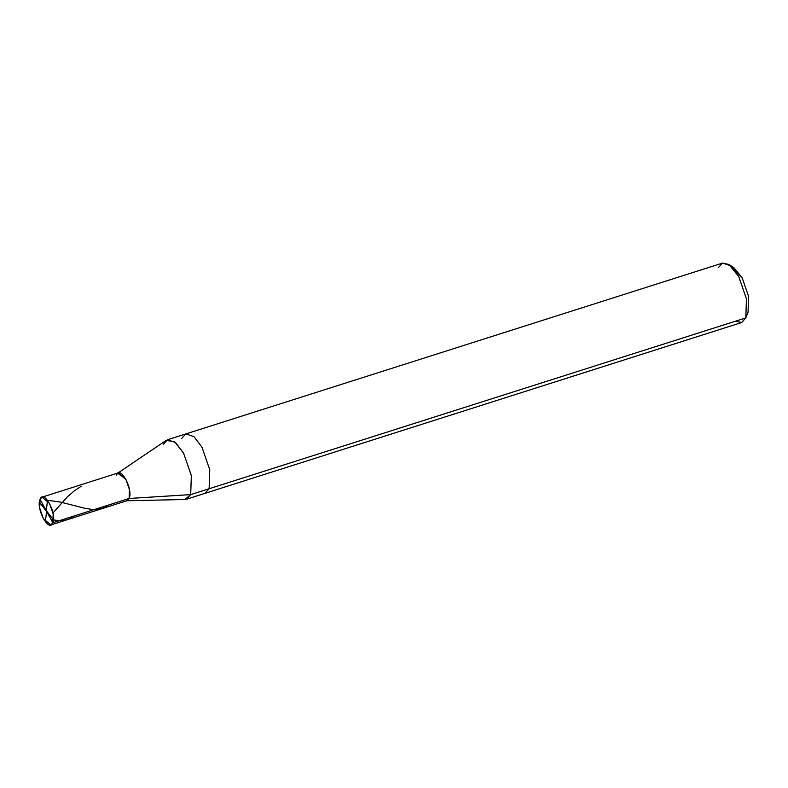 <?xml version="1.0" encoding="UTF-8"?>
<svg xmlns="http://www.w3.org/2000/svg" width="788" height="788" viewBox="0 0 788 788"><rect width="100%" height="100%" fill="white"/><g stroke="black" fill="none" stroke-linecap="round" stroke-linejoin="round"><path stroke-width="1.18" d="M42.02 497.169L118.298 472.889L125.814 479.104L129.439 489.634L129.133 498.479L52.855 522.759L40.03 499.336C43.665 488.806 57.189 513.53 52.855 522.759L53.16 513.914L49.536 503.384L42.02 497.169L40.03 499.336L52.855 522.759C49.22 533.289 35.687 508.575 40.03 499.336L39.725 508.181L43.35 518.711L50.865 524.936L52.855 522.759L129.133 498.479C133.468 489.249 119.943 464.536 116.309 475.056C119.943 464.536 133.468 489.249 129.133 498.479L127.144 500.656L50.865 524.936M117.678 473.194L166.14 440.413L174.631 441.772L183.565 453.09L191.346 475.647L190.686 494.608L129.133 498.479L129.439 489.634L125.814 479.104L117.678 473.194L116.309 475.056M167.48 439.753L722.586 263.064L730.663 265.822L738.681 276.401L746.463 298.957L745.803 317.919L209.115 488.747L209.766 469.786L201.994 447.229L193.976 436.651L185.899 433.892L193.976 436.651L201.994 447.229L209.766 469.786L209.115 488.747L190.686 494.608L191.346 475.647L183.565 453.09L175.547 442.511L167.48 439.753L163.205 444.412M185.899 433.892L181.624 438.542M728.801 264.413L733.884 267.703L742.119 277.691L748.59 296.455L748.068 312.255L745.803 317.919L746.453 298.918L738.681 276.401L728.801 264.413L722.389 263.133L718.321 267.713M748.048 312.294L748.6 296.485L742.119 277.691L731.51 266.59M126.454 500.764L129.133 498.479L190.686 494.608L184.944 499.503L126.454 500.764M186.421 499.257L190.686 494.608L209.115 488.747L204.841 493.396L209.115 488.747L745.803 317.919L741.528 322.568L186.421 499.257M735.352 321.248L741.744 322.499L745.803 317.919L748.068 312.255M46.59 511.245L45.389 521.843M52.983 512.958L67.236 496.962L74.417 490.796L81.253 486.216M46.413 511.274L39.4 502.133M46.295 510.851L47.487 500.252L60.312 502.045L84.966 508.319L93.348 509.609L102.016 508.654L109.108 504.862M46.462 510.821L53.485 519.962L59.957 520.661L65.069 520.257L69.758 518.76L74.515 515.864"/></g></svg>
